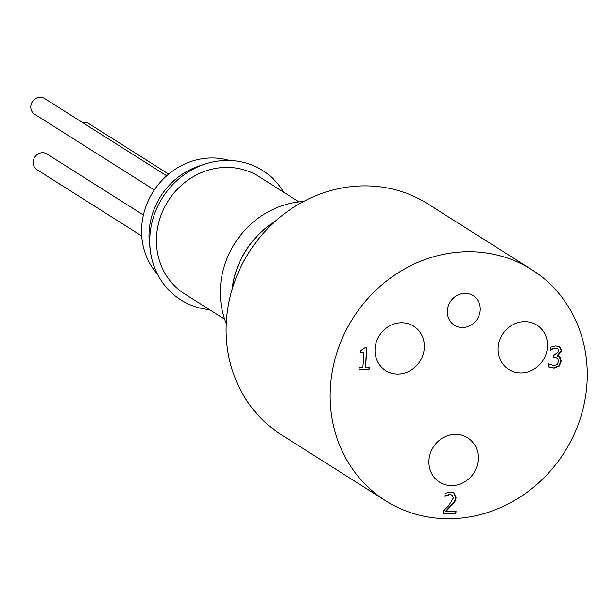 <?xml version="1.0" encoding="UTF-8"?>
<svg xmlns="http://www.w3.org/2000/svg" width="616" height="616" viewBox="0 0 616 616"><rect width="100%" height="100%" fill="white"/><g stroke="black" fill="none" stroke-linecap="round" stroke-linejoin="round"><path stroke-width="0.92" d="M557.488 356.04L560.16 357.395L561.33 361.322L559.197 366.158L554.015 368.191L548.494 366.944L548.694 363.917L554.007 365.719L557.203 364.487L558.55 361.153L557.519 358.065L553.314 357.357L553.468 354.985L554.385 354.97L558.789 351.343L557.865 349.033L555.039 348.171L552.052 348.879L552.421 349.118L550.15 350.335L550.35 347.309L555.794 345.93L560.036 347.085L561.607 351.012L557.488 356.04L557.126 355.601L561.238 350.774L559.482 346.723M557.865 349.033L555.409 348.402L552.421 349.118M553.33 357.118L557.519 358.065M548.125 366.705L553.645 367.96L558.827 365.919L560.96 361.091L559.197 356.649M549.942 350.096L552.052 348.879M455.878 513.79L443.22 513.906L443.428 510.872L448.733 505.69L453.314 498.036L452.483 495.356L450.027 494.517L444.844 496.411L445.052 493.37L450.396 492.038L453.953 492.9L456.117 497.851L454.762 502.14L445.969 511.403L456.048 511.311L455.878 513.79L455.655 511.318M445.969 511.403L445.599 511.165L454.392 501.901L455.748 497.613L453.761 492.785M447.07 495.218L449.657 494.278L452.106 495.125M444.621 496.18L446.7 494.979M452.483 495.356L451.859 494.91M443.235 513.667L455.509 513.552M369.053 369.307L359.043 369.4L359.197 367.221L362.916 367.182L363.894 352.868L360.168 352.899L360.306 350.943L364.749 347.932L366.874 347.909L365.565 367.159L369.207 367.128L369.053 369.307L368.815 367.128M365.565 367.159L366.489 347.917M360.183 352.66L363.894 352.868M359.059 369.161L368.684 369.069M143.405 215.038L46.862 153.923A9.294 8.516 122.3 0 0 38.107 153.931A9.294 8.516 122.3 0 0 33.172 161.854A9.294 8.516 122.3 0 0 36.922 169.631L141.711 235.974M166.697 175.799L44.498 98.437A9.294 8.516 122.3 0 0 35.736 98.444A9.294 8.516 122.3 0 0 30.8 106.368A9.294 8.516 122.3 0 0 34.55 114.145L154.323 189.967M168.645 174.12L88.92 123.654A9.294 8.516 122.3 0 0 82.729 122.646M229.352 160.46A69.446 63.594 122.3 0 0 211.496 157.973A69.446 63.594 122.3 0 0 141.711 226.388A69.446 63.594 122.3 0 0 157.434 274.066M283.799 192.3A76.561 70.101 122.3 0 0 226.827 160.437A76.561 70.101 122.3 0 0 205.405 163.956L199.492 165.873A69.446 63.594 122.3 0 0 149.549 244.76L150.35 250.92A76.561 70.101 122.3 0 0 209.502 309.663M205.405 163.956A76.561 70.101 122.3 0 0 150.35 250.92M298.968 201.902L258.874 176.523A69.446 63.594 122.3 0 0 193.463 176.584A69.446 63.594 122.3 0 0 156.572 235.789A69.446 63.594 122.3 0 0 184.577 293.878L224.671 319.257M275.337 221.213A86.402 79.118 122.3 0 0 232.016 289.635M274.898 221.606A86.294 79.017 122.3 0 0 232.186 289.073M303.526 201.509A86.402 79.118 122.3 0 0 220.52 286.494A86.402 79.118 122.3 0 0 226.265 323.554M478.232 459.767A26.249 24.032 -57.7 0 1 464.287 482.143A26.249 24.032 -57.7 0 1 439.562 482.166A26.249 24.032 -57.7 0 1 433.294 447.131A26.249 24.032 -57.7 0 1 467.644 437.807A26.249 24.032 -57.7 0 1 478.232 459.767M547.447 347.054A26.249 24.032 -57.7 0 1 533.502 369.438A26.249 24.032 -57.7 0 1 508.778 369.454A26.249 24.032 -57.7 0 1 502.51 334.426A26.249 24.032 -57.7 0 1 536.859 325.102A26.249 24.032 -57.7 0 1 547.447 347.054M424.308 348.171A26.249 24.032 -57.7 0 1 410.372 370.555A26.249 24.032 -57.7 0 1 385.647 370.578A26.249 24.032 -57.7 0 1 379.379 335.543A26.249 24.032 -57.7 0 1 413.721 326.218A26.249 24.032 -57.7 0 1 424.308 348.171M480.218 310.31A17.502 16.024 -57.7 0 1 470.924 325.225A17.502 16.024 -57.7 0 1 454.439 325.24A17.502 16.024 -57.7 0 1 450.257 301.886A17.502 16.024 -57.7 0 1 473.157 295.672A17.502 16.024 -57.7 0 1 480.218 310.31M531.831 269.708L427.827 203.873A136.714 125.179 122.3 0 0 299.06 203.988A136.714 125.179 122.3 0 0 226.434 320.551A136.714 125.179 122.3 0 0 281.574 434.896L385.577 500.731A136.714 125.179 122.3 0 0 564.472 452.183A136.714 125.179 122.3 0 0 531.831 269.708A136.714 125.179 122.3 0 0 403.057 269.831A136.714 125.179 122.3 0 0 330.438 386.386A136.714 125.179 122.3 0 0 385.577 500.731"/></g></svg>

